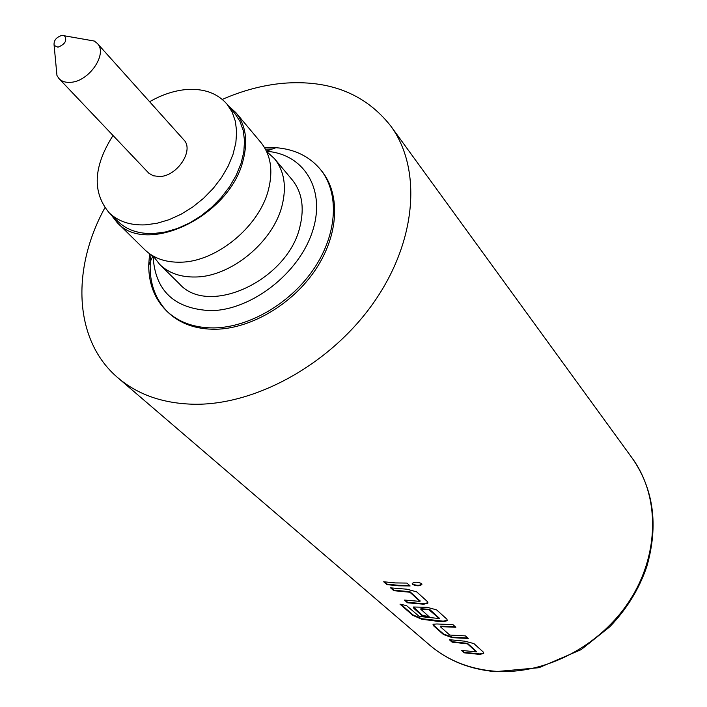 <?xml version="1.0" encoding="UTF-8"?>
<svg xmlns="http://www.w3.org/2000/svg" width="707" height="707" viewBox="0 0 707 707"><rect width="100%" height="100%" fill="white"/><g stroke="black" fill="none" stroke-linecap="round" stroke-linejoin="round"><path stroke-width="1.06" d="M421.593 583.558L421.876 584.495C419.472 586.28 416.343 586.236 412.481 584.353L412.216 583.408C414.682 581.79 417.802 581.843 421.593 583.558M421.876 584.495L421.902 583.991C419.498 585.785 416.379 585.732 412.535 583.858L412.216 583.408M235.873 112.643L260.918 142.514C270.746 154.718 273.264 170.414 268.483 189.582C259.451 226.364 216.66 261.723 180.851 262.182C165.818 262.571 153.79 258.417 144.758 249.712L116.991 222.36C146.402 256.288 230.005 216.201 243.128 160.25C248.157 140.773 245.736 124.909 235.873 112.643L228.388 105.776M476.377 651.43L467.539 643.37L452.25 641.7L450.112 639.808M483.747 653.021L479.726 653.913L464.322 652.367L464.199 652.826L461.459 650.413L476.332 651.872L467.46 643.838L452.118 642.168L449.307 639.685L464.959 641.205L473.929 643.6L483.455 652.207L483.676 653.515L479.646 654.382L464.199 652.826M455.326 626.791L440.788 626.172L440.417 626.782L449.723 635.045L465.409 635.893L468.202 638.43L452.303 637.687L443.43 634.497L433.311 625.562L433.011 624.254L436.855 623.972L452.966 624.661L455.847 627.259L440.673 626.649M467.681 637.961L452.409 637.21L452.303 637.687M439.303 618.192L429.67 609.407L421.151 608.709L420.815 609.204M447.319 620.198L443.236 621.17L421.84 618.731L421.681 619.199L412.808 615.355L399.985 604.14L406.578 605.625L419.251 616.46L439.241 618.537L428.919 609.699L420.762 609.222L429.335 616.928L422.547 616.071L413.869 608.409L413.542 607.013L427.169 607.313L436.581 609.858L446.957 619.226L447.231 620.728L443.156 621.656L438.313 621.418L421.681 619.199M428.707 616.371L422.689 615.594L413.56 606.995M420.029 600.915L409.989 591.741L393.932 590.195L391.431 587.977M427.903 602.709L423.802 603.725L407.665 602.32L407.524 602.797L404.413 600.057L419.993 601.383L409.901 592.236L393.79 590.681L390.591 587.862L407.011 589.223L416.662 591.856L427.496 601.648L427.806 603.257L423.714 604.211L407.524 602.797M409.6 585.476L398.501 585.299L387.083 584.141L386.932 584.636L383.68 581.764L395.169 582.922L406.949 583.081L410.14 585.962L398.395 585.794L386.932 584.636M61.942 35.385C56.189 37.241 53.573 40.582 54.121 45.398L57.947 47.21C65.159 44.232 67.342 40.432 64.514 35.81L61.942 35.385M56.109 66.511L56.967 75.534L59.035 78.645C61.854 81.517 65.778 82.728 70.824 82.304C89.259 81.385 108.012 53.599 97.266 43.374L94.323 41.05L85.397 39.486M59.035 78.645L148.859 173.224L153.225 175.76L159.702 176.529C177.342 176.22 194.425 150.061 183.811 139.845L97.266 43.374M222.29 99.413C242.457 90.584 262.624 85.22 282.809 83.302C329.338 79.52 365.316 93.757 390.741 125.996C421.779 168.142 417.086 239.735 374.657 301.191C332.361 362.656 257.436 404.881 194.946 404.263C163.688 403.732 138.006 394.904 117.901 377.794C73.899 340.624 71.071 269.349 104.883 207.761M153.233 256.084L159.711 264.445L179.384 283.816C208.609 317.249 288.465 280.06 300.06 226.116C304.549 207.337 301.907 191.88 292.141 179.755L274.404 158.598L266.592 151.466M159.711 264.445C168.717 273.123 180.674 277.312 195.583 276.994C231.101 276.702 273.344 241.829 282.128 205.366C286.777 186.365 284.205 170.776 274.404 158.598M149.619 101.728C161.647 94.826 173.683 90.779 185.729 89.595C203.404 88.172 217.146 93.006 226.965 104.088L232.099 111.998L235.369 121.25L236.642 131.599L235.864 142.734L233.027 154.347L228.211 166.065L221.538 177.545L213.205 188.433L203.475 198.375L192.631 207.08L181.019 214.265L169.008 219.718L156.954 223.288L145.227 224.87C130.132 225.445 118.113 221.424 109.17 212.798C92.043 192.277 93.324 166.516 113.014 135.505M226.965 104.088L234.83 113.456L239.965 121.357L243.243 130.583L244.542 140.896L243.8 151.987L241.016 163.538L236.253 175.195L229.642 186.613L221.379 197.43L211.72 207.301L200.956 215.935L189.423 223.059L177.475 228.449L165.482 231.976L153.826 233.522C138.793 234.052 126.809 230.005 117.883 221.388L109.17 212.798M153.074 255.996C154.974 290.745 174.284 308.968 211.022 310.665C251.586 310.126 298.964 273.335 312.397 231.596C326.316 189.865 304.231 153.958 266.512 151.298M264.559 147.63L275.96 147.683C294.713 149.186 309.542 156.441 320.448 169.459C339.404 192.702 337.619 233.027 314.527 267.838C291.496 302.649 249.81 327.368 214.097 327.915C194.628 328.021 178.88 322.463 166.852 311.213C154.753 299.3 148.709 283.931 148.709 265.116L149.566 253.76M320.448 169.459L321.676 170.97C340.624 194.204 338.847 234.503 315.799 269.27C292.804 304.054 251.162 328.728 215.476 329.259C196.025 329.365 180.285 323.797 168.257 312.556L166.852 311.213M167.559 311.884C153.384 297.152 147.869 278.107 151.024 254.741M265.425 149.159L272.381 148.983M110.743 214.354L116.991 222.36M387.083 584.141L384.528 581.888M393.932 590.195L393.79 590.681M409.3 591.538L409.212 592.033M409.989 591.741L409.901 592.236M420.055 600.773L419.967 601.268M407.665 602.32L405.244 600.181M423.802 603.725L423.714 604.211M421.84 618.731L412.976 614.887L412.808 615.355M412.976 614.887L400.984 604.397M443.236 621.17L443.156 621.656M414.01 607.932L413.869 608.409M422.689 615.594L422.547 616.071M421.151 608.709L421.045 609.195M429.008 609.213L428.919 609.699M429.67 609.407L429.591 609.894M439.321 618.059L439.241 618.537M452.409 637.21L443.563 634.038L433.444 625.094L433.311 625.562M433.444 625.094L433.038 624.228M443.563 634.038L443.43 634.497M440.788 626.172L440.443 626.658M452.25 641.7L452.118 642.168M466.903 643.184L466.823 643.653M467.539 643.37L467.46 643.838M476.394 651.315L476.315 651.774M464.322 652.367L462.254 650.537M479.726 653.913L479.646 654.382M412.481 584.353L412.535 583.858M117.901 377.794L429.679 645.102C447.443 660.197 468.909 668.884 494.069 671.164C544.31 675.344 600.57 646.295 630.167 599.783C659.834 553.281 659.578 495.519 632.226 458.18C653.701 489.173 658.588 525.221 646.878 566.334C639.269 588.807 626.906 608.957 609.788 626.791L581.119 649.645L539.017 667.708L495.474 671.65M54.121 45.398L56.967 75.534M390.741 125.996L632.226 458.18M429.679 645.102C447.655 660.391 469.36 669.22 494.794 671.597M152.906 255.907L148.709 265.116M266.433 151.13L275.96 147.683M64.514 35.81L94.323 41.05M420.002 601.339L420.082 600.888M427.806 603.257L427.868 602.771M447.231 620.728L447.292 620.251M420.762 609.222L420.877 608.745M439.268 618.616L439.347 618.165M440.399 626.685L440.505 626.208M476.332 651.872L476.412 651.403M483.676 653.515L483.729 653.056"/></g></svg>
